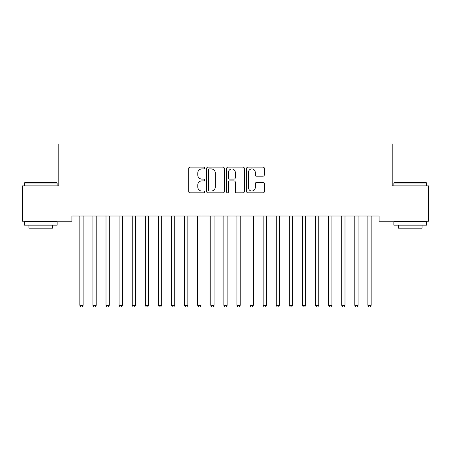 <?xml version="1.0" encoding="UTF-8"?>
<svg xmlns="http://www.w3.org/2000/svg" width="451" height="451" viewBox="0 0 451 451"><rect width="100%" height="100%" fill="white"/><g stroke="black" fill="none" stroke-linecap="round" stroke-linejoin="round"><path stroke-width="0.68" d="M204.551 168.037A0.902 0.902 0 0 0 203.649 167.135L189.995 167.135A1.285 1.285 0 0 0 188.71 168.42L188.71 191.557A1.285 1.285 0 0 0 189.995 192.836L203.649 192.836A0.902 0.902 0 0 0 204.551 191.94A0.902 0.902 0 0 0 203.649 191.038L201.885 191.038A4.115 4.115 0 0 1 197.769 186.928L197.769 185A4.115 4.115 0 0 1 201.885 180.885L203.649 180.885A0.902 0.902 0 0 0 204.551 179.988A0.902 0.902 0 0 0 203.649 179.086L201.885 179.086A4.115 4.115 0 0 1 197.769 174.977L197.769 173.049A4.115 4.115 0 0 1 201.885 168.933L203.649 168.933A0.902 0.902 0 0 0 204.551 168.037M263.063 176.194A1.285 1.285 0 0 0 264.348 174.909L264.348 168.42A1.285 1.285 0 0 0 263.063 167.135L247.892 167.135A1.285 1.285 0 0 0 246.612 168.42L246.612 191.557A1.285 1.285 0 0 0 247.892 192.836L263.063 192.836A1.285 1.285 0 0 0 264.348 191.557L264.348 183.715A1.285 1.285 0 0 0 263.063 182.429L256.568 182.429A1.285 1.285 0 0 0 255.283 183.715L255.283 187.599A3.439 3.439 0 0 1 251.85 191.038A3.439 3.439 0 0 1 248.411 187.599L248.411 172.372A3.439 3.439 0 0 1 251.85 168.933A3.439 3.439 0 0 1 255.283 172.372L255.283 174.909A1.285 1.285 0 0 0 256.568 176.194L263.063 176.194M379.088 215.995L71.912 215.995L71.912 221.232L22.55 221.232L22.55 185.88L58.822 185.88L58.822 143.982L392.178 143.982L392.178 185.88L428.45 185.88L428.45 221.232L379.088 221.232L379.088 215.995M224.378 168.42A1.285 1.285 0 0 0 223.093 167.135L207.922 167.135A1.285 1.285 0 0 0 206.637 168.42L206.637 191.557A1.285 1.285 0 0 0 207.922 192.836L223.093 192.836A1.285 1.285 0 0 0 224.378 191.557L224.378 168.42M227.907 167.135L243.078 167.135A1.285 1.285 0 0 1 244.363 168.42L244.363 191.557A1.285 1.285 0 0 1 243.078 192.836L236.583 192.836A1.285 1.285 0 0 1 235.298 191.557L235.298 182.17A1.285 1.285 0 0 0 234.013 180.885L229.711 180.885A1.285 1.285 0 0 0 228.426 182.17L228.426 191.94A0.902 0.902 0 0 1 227.524 192.836A0.902 0.902 0 0 1 226.622 191.94L226.622 168.42A1.285 1.285 0 0 1 227.907 167.135M209.337 168.933A0.902 0.902 0 0 0 208.441 169.835L208.441 190.142A0.902 0.902 0 0 0 209.337 191.038L211.203 191.038A4.115 4.115 0 0 0 215.313 186.928L215.313 173.049A4.115 4.115 0 0 0 211.203 168.933L209.337 168.933M235.298 172.434A3.439 3.439 0 0 0 231.859 169.001A3.439 3.439 0 0 0 228.426 172.434L228.426 177.801A1.285 1.285 0 0 0 229.711 179.086L234.013 179.086A1.285 1.285 0 0 0 235.298 177.801L235.298 172.434M79.664 215.995L79.737 216.187A1.308 1.308 0 0 1 79.833 216.677L79.833 305.316L83.108 305.316L83.108 216.677A1.308 1.308 0 0 1 83.204 216.187L83.277 215.995M83.108 305.316L82.127 307.018L80.814 307.018L79.833 305.316M92.754 215.995L92.833 216.187A1.308 1.308 0 0 1 92.929 216.677L92.929 305.316L96.204 305.316L96.204 216.677A1.308 1.308 0 0 1 96.294 216.187L96.373 215.995M96.204 305.316L95.217 307.018L93.909 307.018L92.929 305.316M105.85 215.995L105.929 216.187A1.308 1.308 0 0 1 106.019 216.677L106.019 305.316L109.294 305.316L109.294 216.677A1.308 1.308 0 0 1 109.39 216.187L109.469 215.995M109.294 305.316L108.313 307.018L107.005 307.018L106.019 305.316M24.382 182.999L24.777 182.604L56.725 182.604L57.119 182.999L24.382 182.999L24.382 185.88M57.119 225.162L24.382 225.162L24.382 221.886L57.119 221.886L57.119 225.162M52.536 225.162L52.536 228.172L28.965 228.172L28.965 225.162M393.881 182.999L394.275 182.604L426.223 182.604L426.618 182.999L393.881 182.999L393.881 185.88M426.618 225.162L393.881 225.162L393.881 221.886L426.618 221.886L426.618 225.162M422.035 225.162L422.035 228.172L398.464 228.172L398.464 225.162M118.946 215.995L119.019 216.187A1.308 1.308 0 0 1 119.115 216.677L119.115 305.316L122.39 305.316L122.39 216.677A1.308 1.308 0 0 1 122.48 216.187L122.559 215.995M122.39 305.316L121.404 307.018L120.096 307.018L119.115 305.316M132.036 215.995L132.115 216.187A1.308 1.308 0 0 1 132.211 216.677L132.211 305.316L135.48 305.316L135.48 216.677A1.308 1.308 0 0 1 135.576 216.187L135.655 215.995M135.48 305.316L134.499 307.018L133.192 307.018L132.211 305.316M145.132 215.995L145.205 216.187A1.308 1.308 0 0 1 145.301 216.677L145.301 305.316L148.576 305.316L148.576 216.677A1.308 1.308 0 0 1 148.672 216.187L148.745 215.995M148.576 305.316L147.595 307.018L146.282 307.018L145.301 305.316M158.222 215.995L158.301 216.187A1.308 1.308 0 0 1 158.397 216.677L158.397 305.316L161.667 305.316L161.667 216.677A1.308 1.308 0 0 1 161.762 216.187L161.841 215.995M161.667 305.316L160.686 307.018L159.378 307.018L158.397 305.316M171.318 215.995L171.397 216.187A1.308 1.308 0 0 1 171.487 216.677L171.487 305.316L174.762 305.316L174.762 216.677A1.308 1.308 0 0 1 174.858 216.187L174.937 215.995M174.762 305.316L173.782 307.018L172.474 307.018L171.487 305.316M184.408 215.995L184.487 216.187A1.308 1.308 0 0 1 184.583 216.677L184.583 305.316L187.858 305.316L187.858 216.677A1.308 1.308 0 0 1 187.949 216.187L188.028 215.995M187.858 305.316L186.872 307.018L185.564 307.018L184.583 305.316M197.504 215.995L197.583 216.187A1.308 1.308 0 0 1 197.679 216.677L197.679 305.316L200.949 305.316L200.949 216.677A1.308 1.308 0 0 1 201.045 216.187L201.123 215.995M200.949 305.316L199.968 307.018L198.66 307.018L197.679 305.316M210.6 215.995L210.673 216.187A1.308 1.308 0 0 1 210.769 216.677L210.769 305.316L214.045 305.316L214.045 216.677A1.308 1.308 0 0 1 214.14 216.187L214.214 215.995M214.045 305.316L213.064 307.018L211.75 307.018L210.769 305.316M223.69 215.995L223.769 216.187A1.308 1.308 0 0 1 223.865 216.677L223.865 305.316L227.135 305.316L227.135 216.677A1.308 1.308 0 0 1 227.231 216.187L227.31 215.995M227.135 305.316L226.154 307.018L224.846 307.018L223.865 305.316M236.786 215.995L236.86 216.187A1.308 1.308 0 0 1 236.955 216.677L236.955 305.316L240.231 305.316L240.231 216.677A1.308 1.308 0 0 1 240.327 216.187L240.4 215.995M240.231 305.316L239.25 307.018L237.936 307.018L236.955 305.316M249.877 215.995L249.955 216.187A1.308 1.308 0 0 1 250.051 216.677L250.051 305.316L253.321 305.316L253.321 216.677A1.308 1.308 0 0 1 253.417 216.187L253.496 215.995M253.321 305.316L252.34 307.018L251.032 307.018L250.051 305.316M262.972 215.995L263.051 216.187A1.308 1.308 0 0 1 263.142 216.677L263.142 305.316L266.417 305.316L266.417 216.677A1.308 1.308 0 0 1 266.513 216.187L266.592 215.995M266.417 305.316L265.436 307.018L264.128 307.018L263.142 305.316M276.063 215.995L276.142 216.187A1.308 1.308 0 0 1 276.238 216.677L276.238 305.316L279.513 305.316L279.513 216.677A1.308 1.308 0 0 1 279.603 216.187L279.682 215.995M279.513 305.316L278.526 307.018L277.218 307.018L276.238 305.316M289.159 215.995L289.238 216.187A1.308 1.308 0 0 1 289.333 216.677L289.333 305.316L292.603 305.316L292.603 216.677A1.308 1.308 0 0 1 292.699 216.187L292.778 215.995M292.603 305.316L291.622 307.018L290.314 307.018L289.333 305.316M302.255 215.995L302.328 216.187A1.308 1.308 0 0 1 302.424 216.677L302.424 305.316L305.699 305.316L305.699 216.677A1.308 1.308 0 0 1 305.795 216.187L305.868 215.995M305.699 305.316L304.718 307.018L303.405 307.018L302.424 305.316M315.345 215.995L315.424 216.187A1.308 1.308 0 0 1 315.52 216.677L315.52 305.316L318.789 305.316L318.789 216.677A1.308 1.308 0 0 1 318.885 216.187L318.964 215.995M318.789 305.316L317.808 307.018L316.501 307.018L315.52 305.316M328.441 215.995L328.52 216.187A1.308 1.308 0 0 1 328.61 216.677L328.61 305.316L331.885 305.316L331.885 216.677A1.308 1.308 0 0 1 331.981 216.187L332.054 215.995M331.885 305.316L330.904 307.018L329.596 307.018L328.61 305.316M341.531 215.995L341.61 216.187A1.308 1.308 0 0 1 341.706 216.677L341.706 305.316L344.981 305.316L344.981 216.677A1.308 1.308 0 0 1 345.071 216.187L345.15 215.995M344.981 305.316L343.995 307.018L342.687 307.018L341.706 305.316M354.627 215.995L354.706 216.187A1.308 1.308 0 0 1 354.796 216.677L354.796 305.316L358.071 305.316L358.071 216.677A1.308 1.308 0 0 1 358.167 216.187L358.246 215.995M358.071 305.316L357.091 307.018L355.783 307.018L354.796 305.316M367.723 215.995L367.796 216.187A1.308 1.308 0 0 1 367.892 216.677L367.892 305.316L371.167 305.316L371.167 216.677A1.308 1.308 0 0 1 371.263 216.187L371.336 215.995M371.167 305.316L370.186 307.018L368.873 307.018L367.892 305.316M57.119 185.88L57.119 182.999M49.655 221.886L49.655 221.232M31.846 221.886L31.846 221.232M426.618 185.88L426.618 182.999M419.154 221.886L419.154 221.232M401.345 221.886L401.345 221.232"/></g></svg>
